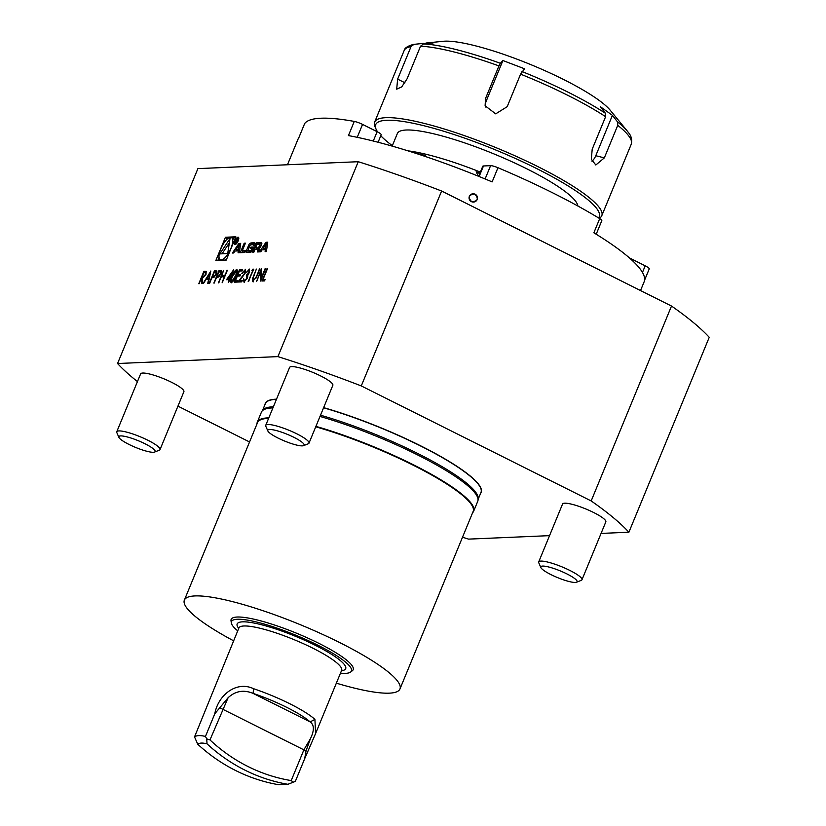 <?xml version="1.0" encoding="UTF-8"?>
<svg xmlns="http://www.w3.org/2000/svg" width="826" height="826" viewBox="0 0 826 826"><rect width="100%" height="100%" fill="white"/><g stroke="black" fill="none" stroke-linecap="round" stroke-linejoin="round"><path stroke-width="1.24" d="M210.785 271.021L208.307 283.308L207.77 283.328L208.586 279.394L206.066 279.498L203.041 283.535L210.847 271.052M213.851 283.07L218.962 270.67L221.234 270.752L221.007 273.85L218.601 277.04L216.711 277.329L213.851 283.07M226.479 279.715L233.675 269.72L230.134 278.31L230.774 278.279L228.43 282.44L229.112 279.601L226.479 279.715M234.326 282.193L239.447 269.782L242.576 269.648L242.049 270.928L239.416 271.031L237.847 274.851L240.469 274.738L239.953 276.008L237.32 276.121L235.348 280.892L237.981 280.778L237.454 282.058L234.326 282.193M246.695 272.456L249.328 269.049L249.617 272.198L247.924 274.779L247.511 278.001L243.938 282.089L243.598 278.507L244.475 280.819L246.964 278.135L246.344 275.585L249.122 272.219L248.812 270.319L246.365 272.301L249.648 269.111M243.825 280.179L244.795 280.974L246.964 278.135M247.088 275.812L246.344 275.585M252.952 281.697L252.302 279.157L256.37 269.059L253.138 278.114L253.448 280.427L255.513 278.279L259.922 268.904L256.834 276.39L252.549 281.625M253.375 280.427L255.513 278.279M261.914 281.005L267.531 268.574L262.936 279.704L265.074 279.611L264.547 280.892L261.914 281.005M238.064 252.787L239.354 252.725L240.686 243.371L238.89 243.443L232.416 253.024L233.706 252.973L235.018 251.021L238.332 250.877L238.064 252.787M234.997 244.63A4.099 1.487 -63.4 0 0 238.033 241.202A4.099 1.487 -63.4 0 0 238.363 237.248A4.099 1.487 -63.4 0 0 235.204 240.242A4.099 1.487 -63.4 0 0 234.698 244.568A4.099 1.487 -63.4 0 0 234.997 244.63M242.297 250.722L245.415 243.164L244.186 243.216L240.283 252.684L244.888 252.488L245.673 250.577L242.297 250.722L245.301 251.476M255.028 243.061A14.445 5.235 -63.4 0 0 254.924 243.009A14.445 5.235 -63.4 0 0 253.871 242.803L251.527 242.896A14.445 5.235 -63.4 0 0 250.113 243.278A2.034 0.733 -63.4 0 0 248.719 245.105L246.571 250.33A2.034 0.733 -63.4 0 0 246.468 252.106A14.445 5.235 -63.4 0 0 246.571 252.157A14.445 5.235 -63.4 0 0 247.624 252.374L249.968 252.271A14.445 5.235 -63.4 0 0 251.383 251.889A2.034 0.733 -63.4 0 0 252.777 250.061L254.047 246.974L250.918 247.108L250.361 248.471L252.26 248.389L251.951 249.153L250.939 250.35L248.141 250.454L249.545 246.014L250.557 244.816L253.365 244.713L253.427 245.498L254.924 244.837A2.034 0.733 -63.4 0 0 255.028 243.061M261.666 242.782A14.445 5.235 -63.4 0 0 261.563 242.72A14.445 5.235 -63.4 0 0 260.51 242.514L256.607 242.679L252.704 252.147L253.923 252.095L255.007 249.483L257.96 249.38L257.32 251.951L258.538 251.899L259.137 250.454A2.034 0.733 -63.4 0 0 259.23 248.678A14.445 5.235 -63.4 0 0 259.127 248.626A14.445 5.235 -63.4 0 0 258.559 248.44L258.652 248.213A14.445 5.235 -63.4 0 0 259.55 247.903A2.034 0.733 -63.4 0 0 260.944 246.076L261.563 244.548A2.034 0.733 -63.4 0 0 261.666 242.782M267.738 242.204L265.951 242.276L259.467 251.858L260.758 251.806L262.079 249.855L265.394 249.71L265.115 251.62L266.406 251.558L267.738 242.204M117.56 363.523L277.908 356.615L358.247 161.71L197.899 168.618L117.56 363.523A288.563 53.101 -157.6 0 0 137.446 381.591M226.262 260.066L235.844 236.804L225.446 237.248L215.854 260.51L226.262 260.066M256.731 281.222L261.346 268.842L261.088 278.445L265.611 268.656L260.5 281.057L260.737 271.486L256.731 281.222M251.93 270.494L252.777 269.214L253.809 269.162L248.192 281.594L252.787 270.463L251.93 270.494M242.039 273.602L245.549 269.39L245.374 272.838L239.674 280.706L242.245 280.603L241.729 281.873L237.96 282.027L244.837 272.962L244.672 270.494L241.708 273.437L245.58 269.297M231.29 282.637C230.237 281.862 230.506 279.725 232.116 276.194C233.407 272.683 234.925 270.484 236.659 269.596C237.743 270.339 237.485 272.487 235.885 276.039C234.574 279.56 233.035 281.759 231.29 282.637L230.991 282.575M231.61 282.791C230.557 282.027 230.836 279.88 232.447 276.359C233.737 272.848 235.245 270.639 236.99 269.751L236.969 269.648M218.405 282.874L223.516 270.474L221.915 275.543L224.765 275.419L227.356 270.308L222.246 282.709L224.238 276.689L221.389 276.813L218.405 282.874M209.298 283.266L214.409 270.866L216.691 270.949L216.453 274.046L214.048 277.237L212.158 277.526L209.298 283.266M198.777 283.721L203.888 271.32L206.19 271.382L206.004 274.48L202.659 277.928L202.329 283.566L201.72 283.597L201.637 277.97L198.777 283.721M591.179 500.938L671.507 306.043A288.563 53.101 -157.6 0 1 709.235 337.318L628.896 532.223A288.563 53.101 -157.6 0 0 591.179 500.938L361.282 385.928L441.621 191.023A288.563 53.101 -157.6 0 0 358.247 161.71M462.519 537.21A288.563 53.101 -157.6 0 0 468.548 539.12L549.548 535.64M601.07 533.42L628.896 532.223M671.507 306.043L441.621 191.023M361.282 385.928A288.563 53.101 -157.6 0 0 277.908 356.615M177.941 406.134L249.555 441.962M160.027 449.592L183.888 391.71A23.396 4.306 -157.6 0 0 163.899 378.814A23.396 4.306 -157.6 0 0 140.626 373.879L116.765 431.761A23.396 4.306 22.4 0 1 140.038 436.696A23.396 4.306 22.4 0 1 160.027 449.592A23.396 4.306 22.4 0 1 159.346 450.18L154.565 452.07A19.638 3.614 22.4 0 1 140.244 449.22A19.638 3.614 22.4 0 1 118.903 437.367A19.638 3.614 22.4 0 1 138.365 440.754A19.638 3.614 22.4 0 1 154.565 452.07M581.969 579.759L605.83 521.867A23.396 4.306 -157.6 0 0 585.84 508.971A23.396 4.306 -157.6 0 0 562.568 504.036L538.707 561.928A23.396 4.306 22.4 0 1 561.979 566.863A23.396 4.306 22.4 0 1 581.969 579.759A23.396 4.306 22.4 0 1 581.287 580.348L576.507 582.237A19.638 3.614 22.4 0 1 561.205 579.026A19.638 3.614 22.4 0 1 540.844 567.534A19.638 3.614 22.4 0 1 560.307 570.921A19.638 3.614 22.4 0 1 576.507 582.237M308.986 443.18L332.847 385.288A23.396 4.306 -157.6 0 0 312.847 372.392A23.396 4.306 -157.6 0 0 289.585 367.456L265.724 425.349A23.396 4.306 22.4 0 1 288.997 430.284A23.396 4.306 22.4 0 1 308.986 443.18A23.396 4.306 22.4 0 1 308.294 443.769L303.524 445.658A19.638 3.614 22.4 0 1 288.212 442.447A19.638 3.614 22.4 0 1 267.851 430.955A19.638 3.614 22.4 0 1 287.324 434.342A19.638 3.614 22.4 0 1 303.524 445.658M265.032 404.41A116.734 21.486 22.4 0 1 275.946 399.195A116.734 21.486 22.4 0 1 276.504 399.175M323.627 407.641A116.734 21.486 22.4 0 1 435.199 453.412A116.734 21.486 22.4 0 1 480.629 493.267M485.11 178.963L490.592 165.665A7.795 1.435 22.4 0 1 497.964 167.719L492.131 181.896A187.172 34.444 -157.6 0 0 348.427 135.598L354.271 121.422A7.795 1.435 22.4 0 1 362.552 124.406L377.131 131.695A7.795 1.435 22.4 0 1 381.168 134.803L378.091 142.258M304.618 123.683A7.795 1.435 22.4 0 1 304.629 123.621A7.795 1.435 22.4 0 1 304.66 123.559A187.172 34.444 22.4 0 1 354.271 121.422M304.66 123.559L298.826 137.736A187.172 34.444 -157.6 0 0 298.041 139.119L287.469 164.766M640.532 290.545L644.146 281.769A187.172 34.444 -157.6 0 0 593.863 232.798L599.707 218.622A7.795 1.435 22.4 0 1 601.803 220.666L596.207 234.233M497.964 167.719A187.172 34.444 22.4 0 1 599.707 218.622M471.687 201.761C467.65 197.135 468.703 194.575 474.847 194.089C478.884 198.736 477.82 201.296 471.687 201.761A4.223 4.151 17.8 0 0 477.17 199.531A4.223 4.151 17.8 0 0 474.847 194.089A4.223 4.151 17.8 0 0 469.364 196.33A4.223 4.151 17.8 0 0 471.687 201.761M478.626 176.31L482.776 166.243A7.795 1.435 22.4 0 1 483.489 165.964L479.132 176.516M490.592 165.665L483.489 165.964M629.495 257.98A7.795 1.435 22.4 0 1 630.62 258.517L630.475 258.858M642.463 272.435L645.199 265.817L630.62 258.517M645.199 265.817A7.795 1.435 22.4 0 1 649.236 268.925A7.795 1.435 22.4 0 1 649.205 268.977L644.559 280.241M288.047 163.352L291.041 156.104M540.844 567.534L538.789 562.826A23.396 4.306 22.4 0 1 538.707 561.928M267.851 430.955L265.796 426.247A23.396 4.306 22.4 0 1 265.724 425.349M118.903 437.367L116.848 432.669A23.396 4.306 22.4 0 1 116.765 431.761M478.13 499.338L480.98 492.43A116.59 21.455 -157.6 0 0 432.865 452.338A116.59 21.455 -157.6 0 0 323.565 407.796M276.431 399.361A116.59 21.455 -157.6 0 0 265.383 403.563L262.534 410.481M272.9 407.92A116.982 21.528 -157.6 0 0 261.966 411.203L262.875 410.037A116.59 21.455 22.4 0 1 273.375 406.774M320.509 415.21A116.59 21.455 22.4 0 1 417.502 453.371A116.59 21.455 22.4 0 1 478.192 498.79L478.017 500.257A116.982 21.528 -157.6 0 0 417.12 454.682A116.982 21.528 -157.6 0 0 320.003 416.449M268.595 418.379A116.59 21.455 -157.6 0 0 268.171 418.39A116.59 21.455 -157.6 0 0 257.547 422.571L184.374 600.11A116.59 21.455 -157.6 0 0 233.603 640.811M336.358 683.164A116.59 21.455 -157.6 0 0 389.335 693.159A116.59 21.455 -157.6 0 0 399.96 688.977L473.143 511.439A116.59 21.455 -157.6 0 0 425.029 471.347A116.59 21.455 -157.6 0 0 315.728 426.805M268.811 417.842A116.982 21.528 -157.6 0 0 267.996 417.873A116.982 21.528 -157.6 0 0 257.33 422.076A116.982 21.528 -157.6 0 0 257.02 423.841M472.617 512.709A116.982 21.528 -157.6 0 0 473.649 511.232A116.982 21.528 -157.6 0 0 413.031 464.604A116.982 21.528 -157.6 0 0 315.914 426.371M261.966 411.203A116.982 21.528 -157.6 0 0 261.419 412.153L257.33 422.076M473.649 511.232L477.738 501.31A116.982 21.528 -157.6 0 0 478.017 500.257M399.96 688.977A116.59 21.455 -157.6 0 0 320.447 633.408A116.59 21.455 -157.6 0 0 194.998 595.928A116.59 21.455 -157.6 0 0 184.374 600.11M228.11 697.712L214.801 713.767C218.126 694.914 236.618 680.531 253.603 688.719L253.097 693.386C243.722 689.545 235.4 690.98 228.11 697.712L209.969 739.931A175.473 160.306 87.5 0 0 291.217 780.58L293.323 782.181L295.326 781.406L304.67 758.722L306.033 750.927L310.349 738.857L303.968 749.647L291.217 780.58M197.744 744.236A179.376 163.868 87.5 0 0 278.61 784.7L287.902 784.297A179.376 163.868 -92.5 0 1 207.027 743.844C202.576 742.698 199.479 742.832 197.744 744.236L194.533 736.906C196.526 735.346 200.171 735.181 205.457 736.441L206.717 738.857L207.027 743.844M287.902 784.297L293.323 782.181M206.717 738.857L209.969 739.931M310.349 738.857C314.427 730.556 314.345 724.908 310.122 721.914A51.666 9.509 -157.6 0 0 253.097 693.386L310.122 721.914L314.923 719.394L315.584 733.56L304.67 758.722M214.801 713.767L205.457 736.441M194.533 736.906L238.89 627.977A55.569 10.222 22.4 0 1 312.847 648.183A55.569 10.222 22.4 0 1 341.644 670.33L341.737 670.051M290.04 783.461L295.326 781.406M253.603 688.719A55.569 10.222 22.4 0 1 289.916 703.814A55.569 10.222 22.4 0 1 314.923 719.394M237.712 630.837A64.862 11.936 22.4 0 1 231.332 622.938A64.862 11.936 22.4 0 1 317.793 645.178A64.862 11.936 22.4 0 1 350.565 672.085A64.862 11.936 22.4 0 1 340.467 673.19M231.332 622.938L231.012 620.76A65.987 12.142 22.4 0 1 318.981 643.392A65.987 12.142 22.4 0 1 352.32 670.753L350.565 672.085M423.325 43.954L426.257 43.014L443.056 41.3A95.537 17.583 22.4 0 1 531.139 64.758A95.537 17.583 22.4 0 1 610.166 110.178L627.43 131.22A120.885 22.25 22.4 0 0 617.507 121.897L612.417 115.33L595.773 155.722L604.333 157.88L595.825 165.004L591.333 159.284L592.201 149.227L605.613 116.693A122.837 22.601 -157.6 0 0 520.597 74.154L524.551 68.785L502.91 60.535L486.266 100.937A11.698 11.378 -16.2 0 0 485.554 107.019M591.974 161.204A11.698 7.135 104.1 0 0 595.773 155.722M521.98 71.521A120.885 22.25 22.4 0 1 605.365 113.245L600.285 106.678L612.417 115.33M426.257 43.014L433.061 42.973L423.439 43.933A120.885 22.25 22.4 0 1 500.339 63.282L498.956 65.915A122.837 22.601 -157.6 0 0 420.537 46.194L423.439 43.933M423.562 43.386L413.681 44.377C407.807 45.905 404.616 47.97 404.131 50.572L374.653 122.083A122.837 22.601 22.4 0 1 538.129 166.749A122.837 22.601 22.4 0 1 601.782 215.7A122.837 22.601 22.4 0 1 599.201 218.312M502.91 60.535L500.339 63.282M605.365 113.245L605.613 116.693M627.43 131.22C628.245 132.614 633.088 136.548 631.26 144.189A122.837 22.601 -157.6 0 0 617.745 125.346L617.507 121.897M617.745 125.346L604.333 157.88M413.929 44.346L411.038 46.597A122.837 22.601 -157.6 0 0 404.131 50.572M420.537 46.194L407.135 78.728L401.725 86.885L396.697 89.167L397.626 79.131L411.038 46.597M520.597 74.154L507.185 106.688L495.693 113.854L485.11 105.78L485.543 98.449L498.956 65.915M598.52 217.899A120.885 22.25 -157.6 0 0 536.611 168.545A120.885 22.25 -157.6 0 0 422.829 125.469A120.885 22.25 -157.6 0 0 376.109 129.269L375.045 126.822A122.837 22.601 22.4 0 1 374.653 122.083M376.109 129.269A120.885 22.25 -157.6 0 0 377.658 131.974M380.776 135.753A120.885 22.25 -157.6 0 0 392.34 145.675M392.164 146.109L397.358 133.513A97.489 17.945 22.4 0 1 406.237 130.012A97.489 17.945 22.4 0 1 527.102 168.958A97.489 17.945 22.4 0 1 577.849 206.004M407.972 150.848A97.489 17.945 22.4 0 1 480.36 172.097M422.623 155.577L425.421 155.464L424.657 156.269M416.294 153.502A96.807 17.811 22.4 0 1 425.421 155.464M479.741 173.605L476.158 171.808A96.807 17.811 22.4 0 1 479.875 173.274M478.275 176.165L476.158 171.808M228.73 237.991L227.067 238.064L226.231 240.087M219.055 257.505L217.847 260.427M227.067 238.064L225.446 237.248M235.482 237.702L231.992 237.847M224.6 260.138A12.411 4.502 -63.4 0 0 227.098 258.042M234.274 240.624A12.411 4.502 -63.4 0 0 233.025 238.373L231.404 237.558A12.411 4.502 -63.4 0 0 221.822 246.644A12.411 4.502 -63.4 0 0 220.294 259.756A12.411 4.502 -63.4 0 0 221.203 259.932A12.411 4.502 -63.4 0 0 230.413 249.555A12.411 4.502 -63.4 0 0 231.404 237.558M219.809 253.912L227.697 253.572L230.041 238.477L219.809 253.912M229.38 242.751L222.039 253.819M266.24 243.701L265.6 248.234L263.102 248.347L266.24 243.701L267.438 244.3M266.798 248.832L265.6 248.234M266.767 249.07L263.102 248.347M266.591 250.309L265.394 249.71M267.614 243.092L266.932 244.042M263.783 248.688L263.029 249.813M267.572 243.092L265.951 242.276M259.374 248.853L258.559 248.44L259.374 248.853M261.863 243.34L258.239 243.494L257.815 244.506M256.359 248.027L255.781 249.452M258.239 243.494L256.607 242.679M258.6 247.594L260.004 244.434L257.041 244.537L255.73 247.717L259.374 247.986M258.61 248.471L255.73 247.717M249.689 251.197L248.234 250.474M252.147 251.187L249.855 251.28M253.262 248.884L252.26 248.389M253.675 247.872L252.333 248.43M252.539 247.924L250.918 247.108M248.419 250.598L248.192 251.145A2.034 0.733 -63.4 0 0 247.893 252.353M255.224 243.618L253.159 243.711A14.445 5.235 -63.4 0 0 251.734 244.083A2.034 0.733 -63.4 0 0 250.98 244.795M242.927 251.042L242.276 252.601M245.188 243.711L244.186 243.216M235.296 243.918A3.314 1.198 -63.4 0 0 237.754 241.151A3.314 1.198 -63.4 0 0 238.012 237.94A3.314 1.198 -63.4 0 0 235.462 240.366A3.314 1.198 -63.4 0 0 235.049 243.876A3.314 1.198 -63.4 0 0 235.296 243.918M237.723 239.685L237.64 238.456L236.897 238.487L235.018 243.04L236.06 241.027L236.494 242.978L237.723 239.685M236.329 241.016L236.649 242.132M237.94 239.013L236.897 238.487M236.886 239.013L237.496 239.003L236.277 240.49L236.886 239.013M236.959 240.841L236.277 240.49M239.53 251.476L238.332 250.877M240.552 244.259L239.87 245.208M236.732 249.855L235.968 250.98M240.521 244.259L238.89 243.443M239.189 244.857L238.538 249.4L236.04 249.514L239.189 244.857L240.387 245.456M239.736 249.999L238.538 249.4M239.705 250.237L236.04 249.514M262.317 280.985L267.035 268.595M265.001 279.797L262.936 279.704M256.628 281.232L261.419 269.606M265.115 268.677L261.088 278.445M260.737 280.479L260.737 271.486M253.283 281.862L252.622 279.322L256.37 269.059M255.833 278.445L259.426 268.925M252.374 270.474L252.777 269.214M253.107 269.369L253.727 269.348M248.595 281.573L252.787 270.463M244.269 282.255L243.598 278.507M244.145 280.344L244.795 280.974L244.145 280.344M247.294 278.29L246.664 275.739M246.716 275.636L246.871 274.304M247.191 274.469L249.122 272.219M249.452 272.384L249.142 270.484M242.173 280.778L239.674 280.706M238.435 282.007L242.224 276.803M242.545 276.968L244.837 272.962M245.167 273.127L245.002 270.66M234.729 282.172L239.447 269.782M239.767 269.947L242.493 269.834M240.397 274.924L237.847 274.851M237.909 280.964L235.348 280.892M231.817 281.356L234.223 279.343L235.72 276.214C236.969 273.468 237.227 271.744 236.484 271.031L232.622 276.173C231.332 278.93 231.073 280.654 231.827 281.356L235.389 276.049C236.649 273.313 236.897 271.578 236.153 270.866M226.933 279.694L233.2 270.876M230.702 278.465L230.134 278.31M228.327 282.451L229.112 279.601M227.986 278.403L229.958 278.496L231.858 272.952L227.986 278.403L229.638 278.331L231.858 272.952M218.797 282.853L223.516 270.474M224.765 275.419L221.915 275.543M225.085 275.574L226.861 270.329M222.142 282.709L224.238 276.689M214.254 283.05L218.962 270.67M219.293 270.835L221.564 270.918M220.831 274.036L219.953 271.878L218.942 271.919L217.238 276.049L218.518 276.204L220.831 274.036L220.274 272.033M219.953 271.878L220.707 272.064M218.518 276.204L220.511 273.871M217.238 276.049L218.198 276.039M209.701 283.246L214.409 270.866M214.739 271.031L217.011 271.114M216.278 274.232L215.4 272.074L214.388 272.115L212.685 276.245L213.965 276.4L216.278 274.232L215.731 272.229M215.4 272.074L216.154 272.26M213.965 276.4L215.958 274.067M212.685 276.245L213.645 276.235M208.131 283.318L208.586 279.394M203.485 283.514L210.682 271.888M206.861 278.217L209.174 278.29L209.825 273.437L206.861 278.217L208.844 278.135L209.825 273.437M199.18 283.7L203.888 271.32M204.218 271.475L206.51 271.548M202.05 283.576L202.04 277.959M205.839 274.666L204.9 272.518L203.867 272.57L202.163 276.7L203.495 276.834L205.839 274.666L205.23 272.683M204.9 272.518L205.684 272.714M202.163 276.7L203.165 276.679L205.509 274.5M373.28 141.029L377.131 131.695M362.552 124.406L357.224 137.322M219.747 707.758L306.033 750.927M238.735 628.359A58.687 10.8 22.4 0 1 257.031 623.671A58.687 10.8 22.4 0 1 315.284 645.292A58.687 10.8 22.4 0 1 341.489 670.702M404.998 82.817L397.626 79.131M486.266 100.937L485.543 98.449M258.899 251.011L257.908 250.515M259.271 250.071L258.032 249.442M261.863 243.185L260.51 242.514M260.541 246.86L259.612 246.396M260.944 246.065L259.953 245.57M254.687 245.415L253.437 244.785M252.26 251.021L250.939 250.35M252.942 249.648L251.951 249.153M248.192 251.145L246.571 250.33M249.741 245.611L248.719 245.105M251.734 244.083L250.113 243.278M253.159 243.711L251.527 242.896M255.224 243.474L253.871 242.803M304.629 123.621L298.805 137.756M649.236 268.925L644.559 280.272M315.584 733.56L341.644 670.33M631.26 144.189L601.782 215.7M221.337 260.273L220.294 259.756M259.281 250.041L257.96 249.38M254.697 245.384L253.365 244.713M249.762 251.269L248.141 250.454M238.797 238.332L238.012 237.94M235.833 244.259L235.049 243.876"/></g></svg>
